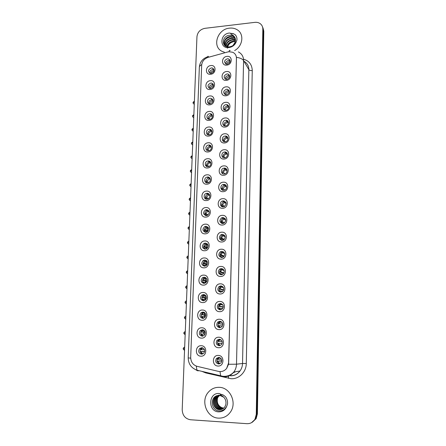 <?xml version="1.0" encoding="UTF-8"?>
<svg xmlns="http://www.w3.org/2000/svg" width="446" height="446" viewBox="0 0 446 446"><rect width="100%" height="100%" fill="white"/><g stroke="black" fill="none" stroke-linecap="round" stroke-linejoin="round"><path stroke-width="0.67" d="M210.06 89.49C204.307 90.209 204.647 80.999 210.361 80.681C216.115 79.918 215.819 89.183 210.06 89.49M210.83 83.023C207.485 84.662 207.15 86.479 209.826 88.464L210.646 88.514C213.969 86.914 214.331 85.102 211.722 83.084L210.83 83.023M209.531 104.866C203.75 105.546 204.095 96.247 209.837 95.962C215.619 95.238 215.318 104.598 209.531 104.866M210.311 98.287C207.095 98.415 206.353 103.528 209.514 103.818L210.122 103.834C213.55 102.117 213.84 100.278 210.997 98.31L210.311 98.287M208.996 120.403C203.186 121.044 203.532 111.645 209.308 111.405C215.117 110.719 214.81 120.18 208.996 120.403M209.782 113.708C206.414 113.825 205.851 119.249 209.202 119.316L209.587 119.316C212.915 119.21 213.539 113.858 210.25 113.713L209.782 113.708M208.455 136.097C202.618 136.699 202.969 127.205 208.767 127.01C214.604 126.363 214.297 135.918 208.455 136.097M209.246 129.29C205.723 129.396 205.361 135.149 208.901 134.965L209.051 134.954C212.541 134.859 212.965 129.184 209.486 129.284L209.246 129.29M207.908 151.963C202.044 152.521 202.395 142.926 208.226 142.781C214.091 142.168 213.785 151.83 207.908 151.963M208.706 145.034L208.706 145.039C205.065 145.128 204.859 151.116 208.511 150.759L208.6 150.754C212.207 150.564 212.307 144.666 208.706 145.034L209.96 146.282L211.226 146.511M207.357 167.991C201.464 168.51 201.821 158.815 207.674 158.715C213.573 158.14 213.26 167.902 207.357 167.991M208.165 160.945L207.92 160.973C204.407 161.324 204.441 167.06 207.964 166.732L208.299 166.692C211.772 166.252 211.633 160.605 208.165 160.945M206.799 184.192C200.873 184.672 201.235 174.871 207.122 174.815C213.049 174.286 212.731 184.153 206.799 184.192M207.613 177.029L207.128 177.09C203.755 177.675 204.017 183.172 207.412 182.871L207.981 182.788C211.315 182.113 210.958 176.711 207.613 177.029M206.236 200.566C200.282 201.001 200.644 191.1 206.559 191.089C212.519 190.604 212.196 200.572 206.236 200.566M207.055 193.274L206.342 193.397C203.12 194.194 203.577 199.457 206.855 199.184L207.652 199.039C210.83 198.158 210.283 192.99 207.055 193.274M205.667 217.113C199.68 217.503 200.048 207.496 205.996 207.535C211.984 207.095 211.66 217.169 205.667 217.113M206.492 209.698L205.556 209.888C202.685 212.43 202.93 214.359 206.286 215.669L207.306 215.451C210.099 212.87 209.826 210.952 206.492 209.698M205.088 233.843C199.072 234.183 199.446 224.07 205.422 224.16C211.437 223.758 211.114 233.949 205.088 233.843M205.924 226.295L204.781 226.562C202.11 229.172 202.423 231.095 205.718 232.333L206.944 232.031C209.536 229.395 209.196 227.482 205.924 226.295M204.508 250.752C198.459 251.048 198.838 240.823 204.842 240.963C210.891 240.611 210.562 250.908 204.508 250.752M205.35 243.076L204.012 243.427C201.531 246.086 201.91 248.004 205.143 249.175L206.554 248.784C208.962 246.103 208.561 244.196 205.35 243.076M203.917 267.845C197.84 268.096 198.219 257.76 204.262 257.95C210.339 257.643 210.005 268.052 203.917 267.845M204.77 260.035L203.253 260.475C200.951 263.173 201.386 265.086 204.558 266.201L206.147 265.721C208.377 263.001 207.92 261.105 204.77 260.035M203.326 285.122C197.216 285.329 197.6 274.875 203.666 275.121C209.776 274.859 209.442 285.384 203.326 285.122M204.184 277.178L202.506 277.713C200.365 280.445 200.851 282.346 203.967 283.416L205.712 282.836C207.78 280.094 207.273 278.204 204.184 277.178M202.724 302.594C196.58 302.745 196.97 292.18 203.069 292.481C209.213 292.269 208.873 302.912 202.724 302.594M203.588 294.511L201.765 295.135C199.775 297.889 200.31 299.784 203.37 300.816L205.26 300.147C207.184 297.376 206.626 295.497 203.588 294.511M202.116 320.256C195.939 320.362 196.335 309.68 202.467 310.031C208.639 309.87 208.293 320.629 202.116 320.256M202.986 312.033L201.035 312.752C199.178 315.523 199.758 317.407 202.768 318.411L204.786 317.647C206.576 314.865 205.974 312.992 202.986 312.033M201.497 338.118C195.292 338.168 195.688 327.37 201.854 327.777C208.065 327.671 207.713 338.547 201.497 338.118M202.384 329.75L200.31 330.558C198.582 333.346 199.195 335.225 202.161 336.195L204.29 335.342C205.957 332.549 205.322 330.687 202.384 329.75M200.878 356.181C194.64 356.181 195.041 345.26 201.235 345.722C207.479 345.667 207.122 356.672 200.878 356.181M201.77 347.668L199.585 348.56C197.968 351.353 198.621 353.232 201.547 354.185L203.783 353.243C205.338 350.445 204.664 348.582 201.77 347.668M210.584 74.27C204.859 75.028 205.199 65.913 210.886 65.551C216.611 64.754 216.316 73.919 210.584 74.27M211.348 67.915C208.098 69.448 207.702 71.226 210.155 73.261L211.164 73.35C214.392 71.856 214.81 70.078 212.424 68.021L211.348 67.915M226.306 80.369C220.48 81.111 220.77 71.89 226.562 71.538C232.383 70.747 232.137 80.029 226.306 80.369M226.997 73.913C223.686 75.469 223.301 77.269 225.832 79.327L226.836 79.416C230.119 77.905 230.537 76.11 228.084 74.019L226.997 73.913M225.854 95.773C220.001 96.481 220.296 87.165 226.116 86.853C231.97 86.1 231.719 95.483 225.854 95.773M226.557 89.206C223.134 90.884 222.822 92.723 225.604 94.725L226.395 94.769C229.79 93.136 230.13 91.302 227.427 89.267L226.557 89.206M225.403 111.344C219.521 112.013 219.817 102.597 225.665 102.329C231.546 101.616 231.296 111.093 225.403 111.344M226.111 104.659C222.799 104.788 222.125 110.039 225.397 110.273L225.944 110.279C229.216 110.168 229.952 105 226.752 104.682L226.111 104.659M224.946 127.077C219.036 127.701 219.332 118.19 225.213 117.967C231.123 117.292 230.866 126.87 224.946 127.077M225.659 120.275C222.175 120.392 221.712 125.989 225.197 125.962L225.492 125.956C228.932 125.856 229.467 120.336 226.05 120.275L225.659 120.275M224.483 142.971C218.54 143.562 218.847 133.945 224.751 133.767C230.694 133.131 230.437 142.809 224.483 142.971M225.202 136.058C221.534 136.164 221.316 142.123 225.001 141.795L225.035 141.795C228.659 141.705 228.954 135.824 225.33 136.052L225.202 136.058M224.02 159.038C218.044 159.584 218.35 149.867 224.288 149.739C230.259 149.142 230.002 158.927 224.02 159.038M224.739 152.002L224.606 152.014C220.976 152.259 220.937 158.146 224.572 157.8L224.806 157.778C228.397 157.432 228.319 151.64 224.739 152.002M223.546 175.278C217.542 175.78 217.854 165.962 223.82 165.879C229.824 165.321 229.556 175.211 223.546 175.278M224.277 168.12L223.87 168.17C220.396 168.683 220.614 174.297 224.104 173.979L224.606 173.912C228.034 173.299 227.705 167.785 224.277 168.12M223.067 191.691C217.035 192.148 217.347 182.224 223.346 182.185C229.378 181.673 229.11 191.668 223.067 191.691M223.803 184.404L223.139 184.51C219.833 185.274 220.279 190.615 223.636 190.33L224.394 190.197C227.644 189.349 227.103 184.103 223.803 184.404M222.587 208.276C216.522 208.695 216.84 198.66 222.866 198.671C228.932 198.202 228.664 208.31 222.587 208.276M223.329 200.867L222.415 201.046C219.287 202.021 219.928 207.111 223.156 206.855L224.16 206.643C227.003 204.051 226.73 202.127 223.329 200.867M222.097 225.046C216.003 225.42 216.321 215.279 222.381 215.34C228.48 214.911 228.207 225.124 222.097 225.046M222.849 217.509L221.701 217.771C218.997 220.396 219.32 222.325 222.671 223.558L223.909 223.256C226.529 220.603 226.172 218.685 222.849 217.509M221.606 242C215.479 242.323 215.803 232.071 221.891 232.182C228.017 231.803 227.744 242.128 221.606 242M222.364 234.328L221.004 234.691C218.507 237.367 218.902 239.285 222.186 240.444L223.624 240.043C226.038 237.339 225.615 235.432 222.364 234.328M221.11 259.137C214.95 259.41 215.273 249.046 221.394 249.214C227.555 248.879 227.282 259.321 221.11 259.137M221.868 251.332L220.318 251.789C218.022 254.51 218.479 256.417 221.69 257.515L223.323 257.007C225.542 254.27 225.057 252.375 221.868 251.332M220.603 276.459C214.415 276.687 214.743 266.212 220.898 266.429C227.092 266.145 226.808 276.698 220.603 276.459M221.372 268.52L219.649 269.083C217.531 271.831 218.044 273.727 221.194 274.775L222.994 274.162C225.035 271.397 224.494 269.518 221.372 268.52M220.095 293.981C213.868 294.159 214.203 283.567 220.391 283.834C226.618 283.6 226.334 294.271 220.095 293.981M220.87 285.897L218.992 286.566C217.035 289.337 217.603 291.221 220.692 292.219L222.643 291.506C224.522 288.724 223.931 286.856 220.87 285.897M219.583 311.693C213.322 311.821 213.662 301.111 219.878 301.435C226.139 301.251 225.849 312.044 219.583 311.693M220.363 303.47L218.345 304.239C216.533 307.021 217.146 308.9 220.179 309.864L222.27 309.045C224.004 306.251 223.368 304.389 220.363 303.47M219.058 329.605C212.77 329.678 213.11 318.851 219.36 319.236C225.654 319.096 225.364 330.012 219.058 329.605M219.85 321.237L217.704 322.101C216.031 324.9 216.684 326.767 219.666 327.698L221.874 326.784C223.479 323.98 222.805 322.135 219.85 321.237M218.534 347.718C212.207 347.741 212.552 336.786 218.841 337.232C225.163 337.148 224.873 348.181 218.534 347.718M219.332 339.205L217.074 340.164C215.518 342.968 216.21 344.825 219.142 345.739L221.461 344.73C222.95 341.92 222.242 340.081 219.332 339.205M217.999 366.038C211.644 366.004 211.989 354.927 218.311 355.429C224.672 355.401 224.371 366.562 217.999 366.038M218.808 357.374L216.449 358.422C215 361.232 215.725 363.083 218.618 363.981L221.026 362.882C222.415 360.073 221.673 358.233 218.808 357.374M226.746 65.116C220.954 65.902 221.238 56.77 227.003 56.38C232.795 55.555 232.55 64.742 226.746 65.116M227.432 58.772C224.232 60.221 223.78 61.988 226.077 64.079L227.276 64.218C230.454 62.819 230.928 61.057 228.709 58.939L227.432 58.772M209.246 88.263C209.102 86.301 210.038 85.091 212.045 84.629L213.478 84.891M208.75 103.589C208.516 101.554 209.447 100.294 211.532 99.804L212.937 100.066M208.26 119.076C207.925 116.969 208.845 115.659 211.014 115.14L212.38 115.391M207.775 134.731C207.329 132.551 208.232 131.18 210.49 130.633L211.811 130.873M207.295 150.553C206.721 148.295 207.613 146.873 209.96 146.282M206.821 166.548C206.108 164.351 206.894 162.874 209.185 162.127L210.618 162.305M206.364 182.715C205.5 180.58 206.18 179.058 208.405 178.149L209.988 178.261M205.913 199.055C204.898 196.987 205.472 195.42 207.63 194.356L209.341 194.384M205.478 215.574C204.307 213.573 204.77 211.962 206.855 210.746L208.667 210.674M205.054 232.266C203.727 230.337 204.073 228.686 206.091 227.321L207.964 227.137M204.653 249.141C203.159 247.285 203.387 245.595 205.333 244.079L207.234 243.778M204.262 266.19C202.595 264.417 202.707 262.694 204.591 261.022L206.476 260.603M203.889 283.411C202.044 281.733 202.032 279.976 203.855 278.148L205.69 277.624M203.527 300.81C201.503 299.238 201.369 297.449 203.125 295.458L204.876 294.839M203.175 318.388C200.968 316.928 200.711 315.116 202.406 312.958L204.039 312.256M202.83 336.139C200.444 334.801 200.064 332.972 201.692 330.648L203.181 329.889M202.478 354.063C199.925 352.864 199.423 351.024 200.984 348.532L202.317 347.741M209.743 73.099C209.681 71.209 210.618 70.044 212.552 69.598L214.008 69.866M225.269 79.093C225.213 77.191 226.161 76.021 228.118 75.58L229.718 75.926M224.845 94.446C224.706 92.467 225.648 91.252 227.683 90.789L229.266 91.135M224.427 109.961C224.193 107.91 225.13 106.639 227.248 106.154L228.798 106.494M224.015 125.649C223.675 123.52 224.606 122.193 226.802 121.68L228.324 122.009M223.608 141.505C223.151 139.291 224.065 137.914 226.356 137.368L227.828 137.68M223.212 157.533C222.615 155.32 223.468 153.887 225.771 153.234L227.315 153.513M222.827 173.739C222.08 171.593 222.822 170.11 225.046 169.29L226.785 169.502M222.454 190.119C221.556 188.045 222.18 186.517 224.327 185.536L226.228 185.659M222.091 206.682C221.043 204.681 221.55 203.108 223.613 201.966L225.648 201.982M221.751 223.429C220.541 221.5 220.932 219.889 222.911 218.59L225.046 218.479M221.428 240.355C220.051 238.504 220.318 236.848 222.225 235.399L224.41 235.148M221.132 257.465C219.577 255.692 219.716 254.003 221.55 252.397L223.741 252.007M220.854 274.753C219.114 273.069 219.125 271.346 220.887 269.579L223.039 269.05M220.597 292.219C218.663 290.636 218.546 288.88 220.24 286.945L222.303 286.293M220.357 309.858C218.222 308.392 217.971 306.608 219.605 304.501L221.545 303.743M220.129 327.676C217.799 326.344 217.414 324.532 218.98 322.252L220.759 321.404M219.906 345.667C217.38 344.479 216.862 342.656 218.362 340.187L219.95 339.289M219.677 363.83C216.968 362.81 216.327 360.97 217.743 358.322L219.142 357.408M225.698 63.901C225.709 62.072 226.663 60.946 228.547 60.528L230.158 60.862M227.694 51.976L229.015 51.725L232.712 52.266C235.17 53.459 236.413 55.466 236.447 58.281L228.581 362.949L226.64 368.429C224.433 371.033 221.712 372.02 218.473 371.39L197.121 366.339C192.973 365.001 190.832 362.001 190.698 357.341L201.67 65.205C202.099 61.336 204.24 58.727 208.081 57.383L227.694 51.976M207.323 227.594L207.206 230.972M206.76 244.168L206.654 247.396M206.632 248.104L206.609 248.756M206.197 260.921L206.091 263.993M206.074 264.573L206.03 265.788L203.298 264.957M205.623 277.858L205.528 280.768M205.511 281.22L205.467 282.597M205.049 294.973L204.954 297.727M204.943 298.045L204.892 299.573M204.458 312.479L204.374 314.865M204.368 315.049L204.313 316.732M203.855 330.213L203.789 332.186M203.789 332.231L203.727 334.076M222.259 139.514L222.693 139.67M225.693 136.459L226.144 136.153L225.693 136.459M229.506 28.148C217.269 29.029 211.688 46.969 222.337 51.468L224.383 52.215L222.337 51.468C211.688 46.969 217.269 29.029 229.506 28.148C232.411 27.83 235.003 28.388 237.283 29.821C235.003 28.388 232.411 27.83 229.506 28.148M219.276 387.34C214.866 387.212 211.181 388.879 208.226 392.341C200.399 401.071 206.849 417.835 218.401 418.125C223.385 418.309 227.399 416.285 230.443 412.054C237.244 402.783 230.136 387.39 219.276 387.34C214.866 387.212 211.181 388.879 208.226 392.341C200.399 401.071 206.849 417.835 218.401 418.125C223.385 418.309 227.399 416.285 230.443 412.054C237.244 402.783 230.136 387.39 219.276 387.34M238.359 51.914C241.799 53.704 243.544 56.597 243.594 60.606C242.518 58.972 240.138 57.874 236.452 57.3L228.664 362.938L228.525 364.27L226.646 368.429M251.55 422.652L255.552 418.95L256.835 414.167L263.313 30.116L262.449 26.671L263.313 30.116L256.835 414.167L255.552 418.95L251.55 422.652M234.652 50.554C242.903 46.022 244.38 33.991 237.283 29.821C244.38 33.991 242.903 46.022 234.652 50.554M246.894 423.678C250.379 423.789 253.072 422.312 254.967 419.234L256.26 414.434L262.828 29.062C262.822 26.877 262.008 25.115 260.38 23.789C258.825 22.612 256.985 22.133 254.85 22.361L204.915 28.327C200.237 29.33 197.584 32.123 196.948 36.695L182.202 409.623C182.481 415.421 185.235 418.8 190.459 419.753L246.894 423.678M252.141 422.351L256.132 418.666L257.409 413.899L263.798 31.164L262.934 27.73M229.311 59.898L229.829 59.881M230.103 61.743L229.495 61.743C228.023 61.983 227.025 62.797 226.496 64.191M229.974 60.16L229.473 60.154M213.099 68.968L213.64 68.924M213.991 70.752L213.584 70.763C212.129 70.992 211.136 71.806 210.612 73.194L210.729 73.356M213.796 69.191L213.272 69.214M209.726 72.982L210.612 73.194M228.675 74.906L229.283 74.872M229.718 76.729L229.077 76.723C227.594 76.952 226.59 77.771 226.061 79.176L226.217 79.405M229.461 75.157L228.843 75.162M225.252 78.981L226.061 79.176M228.006 90.081L228.714 90.02M229.311 91.87L228.647 91.859C227.159 92.077 226.15 92.896 225.62 94.312L225.955 94.775M228.926 90.298L228.185 90.332M224.795 94.123L225.62 94.312M227.315 105.429L228.107 105.323M228.887 107.163L228.218 107.146C226.724 107.352 225.709 108.172 225.174 109.605L225.709 110.29M228.358 105.602L227.499 105.669M224.338 109.421L225.174 109.605M228.441 122.611L227.783 122.589C226.278 122.789 225.258 123.609 224.723 125.053L225.481 125.956M226.596 120.95L227.471 120.794M227.767 121.061L226.791 121.184M223.875 124.88L224.723 125.053M212.385 83.959L213.01 83.887M213.517 85.704L213.082 85.716C211.621 85.933 210.624 86.747 210.094 88.152L210.389 88.525M213.194 84.16L212.564 84.199M209.196 87.94L210.094 88.152M211.644 99.118L212.346 99.012M213.021 100.813L212.58 100.818C211.109 101.03 210.105 101.839 209.575 103.255L210.06 103.84M212.569 99.28L211.833 99.352M208.661 103.054L209.575 103.255M212.502 116.071L212.067 116.071C210.59 116.278 209.587 117.092 209.051 118.513L209.743 119.299M210.88 114.444L211.66 114.293M211.917 114.555L211.075 114.672M208.126 118.324L209.051 118.513M235.315 38.562L233.264 36.026L229.723 35.24C221.562 35.652 221.183 47.828 229.032 46.902C232.299 46.501 234.724 44.784 236.302 41.751L236.938 39.962C237.116 37.871 236.531 36.115 235.176 34.693L233.654 33.84C232.249 32.954 229.155 33.829 232.071 34.777C233.687 35.624 234.769 36.89 235.315 38.573L235.293 42.024L232.951 45.564M226.986 46.713C227.672 43.585 229.735 41.751 233.174 41.21L235.421 41.472M227.27 46.78C228.079 43.819 230.119 42.091 233.397 41.595L235.354 41.773M226.033 46.367C226.122 42.654 228.201 40.408 232.266 39.638L235.544 40.346M226.245 46.462C226.507 42.883 228.586 40.742 232.494 40.034L235.533 40.614M225.302 45.793C224.695 41.679 226.707 39.097 231.351 38.055L235.477 39.343M225.47 45.955C225.04 41.924 227.081 39.421 231.58 38.456L235.51 39.583M225.888 46.3C221.98 43.836 225.035 36.605 230.426 36.455L233.999 37.325L235.276 38.468M224.868 45.263C223.663 40.948 225.592 38.144 230.654 36.856L234.228 37.726L235.343 38.674M231.552 35.379L233.314 36.115L235.131 38.083M227.404 48.207C227.951 44.628 230.13 42.426 233.949 41.606M235.176 34.693L236.196 36.07M223.1 396.6L221.562 395.73L219.521 395.29L216.656 395.764C209.653 398.289 211.538 410.331 218.674 410.872C222.325 411.151 225.04 409.534 226.819 406.027L227.538 403.886C227.744 401.272 227.092 398.919 225.587 396.834L223.886 395.429C222.576 394.543 221.417 394.314 220.413 394.738L223.808 397.247C225.76 399.493 226.395 402.058 225.721 404.94L224.756 407.008C223.368 408.882 221.578 409.762 219.387 409.662C214.164 409.528 211.242 401.712 214.888 397.581L218.122 395.357M223.29 408.525L222.682 408.514C217.536 408.391 214.649 400.709 218.233 396.656L219.8 395.228M223.413 408.436L222.955 408.419C217.815 408.296 214.927 400.631 218.512 396.578L219.939 395.245M222.799 408.854L221.601 408.893C216.427 408.765 213.528 401.038 217.135 396.962L219.27 395.201M222.922 408.781L221.874 408.798C216.706 408.67 213.807 400.96 217.408 396.884L219.265 395.279M223.808 397.247L219.399 395.201M222.281 409.133L220.502 409.272C215.301 409.144 212.391 401.372 216.02 397.269L218.925 395.162M222.409 409.066L220.776 409.177C215.58 409.049 212.675 401.288 216.299 397.191L218.908 395.201M221.874 409.3L219.666 409.562C214.448 409.434 211.527 401.623 215.173 397.503L218.507 395.251M223.764 408.14L221.785 407.644C218.033 405.743 216.617 402.599 217.525 398.211M221.562 395.73L222.409 396.12M221.785 407.644L223.786 408.123M227.973 138.221L227.343 138.199C225.832 138.388 224.806 139.208 224.266 140.657L225.275 141.772M225.86 136.649L226.791 136.437M227.137 136.688L226.055 136.877M223.413 140.496L224.266 140.657M227.477 153.987L226.752 153.976C225.302 154.21 224.321 155.024 223.808 156.429L225.085 157.728M226.473 152.487L225.42 152.71M222.95 156.278L223.808 156.429M226.958 169.915L226.016 169.954C224.695 170.266 223.803 171.069 223.346 172.368L224.918 173.823M225.771 168.465L224.868 168.688M222.482 172.223L223.346 172.368M211.962 131.486L211.555 131.486C210.066 131.681 209.057 132.495 208.522 133.928L209.447 134.904M210.094 129.942L210.936 129.741M211.231 129.992L210.295 130.165M207.585 133.744L208.522 133.928M211.404 147.057L211.03 147.063C209.542 147.241 208.522 148.055 207.981 149.505L209.163 150.648M210.518 145.597L209.503 145.831M207.039 149.332L207.981 149.505M210.813 162.796L210.244 162.818C208.867 163.085 207.931 163.888 207.44 165.237L208.89 166.531M209.771 161.368L208.879 161.603M206.492 165.081L207.44 165.237M205.634 164.998L207.591 166.726M226.412 186.01L225.28 186.116L222.872 188.468L224.762 190.057M225.024 184.627L224.299 184.834M222.008 188.34L222.872 188.468M221.054 188.251L223.558 190.33M225.838 202.278L224.55 202.467L222.398 204.747L224.628 206.414M224.243 200.984L223.714 201.163M221.534 204.625L222.398 204.747M221.534 205.255L223.613 206.805M222.788 206.844L221.941 206.459M225.23 218.724L223.836 219.008L221.918 221.194L224.494 222.888M223.424 217.548L223.1 217.676M221.054 221.082L221.918 221.194M221.032 221.629L223.675 223.357M222.749 223.558L221.394 222.928M221.868 222.983L222.047 223.507M224.583 235.343L223.134 235.733L221.433 237.818L224.349 239.474M220.575 237.718L221.433 237.818M220.536 238.186L223.73 239.981M222.732 240.383L220.848 239.569M221.383 239.63L221.69 240.411M223.903 252.157L222.448 252.642L220.943 254.621L224.187 256.166M220.095 254.538L220.943 254.621M220.045 254.922L223.747 256.673M222.738 257.314L220.307 256.394M220.893 256.45L221.355 257.498M210.2 178.69L209.453 178.762L206.894 181.137L208.633 182.548M208.99 177.324L208.243 177.547M205.94 180.992L206.894 181.137M205.963 181.622L207.507 182.866M209.559 194.757L208.661 194.885L206.342 197.204L208.382 198.687M208.17 193.464L207.58 193.67M205.389 197.071L206.342 197.204M205.383 197.623L207.435 199.106M206.593 199.184L205.801 198.888M207.323 209.798L206.894 209.966M208.89 210.991L207.875 211.192L205.779 213.444L208.131 214.955M204.831 213.322L205.779 213.444M204.803 213.801L207.357 215.435M206.431 215.663L205.171 215.139M205.718 215.212L205.862 215.652M208.187 227.404L207.1 227.689L205.216 229.852L207.869 231.34M204.268 229.74L205.216 229.852M204.229 230.158L207.267 231.848M206.286 232.266L204.547 231.569M205.154 231.636L205.405 232.321M207.457 244.001L206.336 244.358L204.647 246.432L207.591 247.842M203.705 246.337L204.647 246.432M203.66 246.688L207.15 248.35M206.152 248.98L203.922 248.171M204.58 248.238L204.965 249.175M223.19 269.167L221.785 269.741L220.452 271.603L223.97 272.958M219.61 271.53L220.452 271.603M219.555 271.848L223.697 273.426M222.738 274.335L219.761 273.404M220.396 273.454L221.043 274.769M222.448 286.377L221.127 287.018L219.95 288.774L223.686 289.867M219.12 288.713L219.95 288.774M219.07 288.952L223.552 290.257M222.716 291.439L219.22 290.597M219.895 290.641L220.759 292.219M221.673 303.804L220.486 304.484L219.443 306.129L223.301 306.904M218.629 306.084L219.443 306.129M218.59 306.246L223.268 307.171M222.632 308.638L218.674 307.98M219.387 308.019L220.502 309.847M220.881 321.454L219.856 322.135L218.93 323.679L222.794 324.091M218.139 323.645L218.93 323.679M218.116 323.718L222.805 324.22M222.47 325.937L218.122 325.558M218.875 325.591L220.263 327.654M220.079 339.328L218.412 341.419L222.164 341.469M217.642 341.396L218.412 341.419M222.203 343.32L217.564 343.303M222.192 343.364L217.576 343.331M218.356 343.353L220.034 345.628M219.281 357.43L217.893 359.359L221.406 359.075M217.146 359.348L217.893 359.359M221.801 360.753L216.996 361.188M221.79 360.953L217.018 361.305M217.832 361.316L219.806 363.78M206.693 260.787L205.584 261.217L204.067 263.196L207.267 264.461M203.136 263.112L204.067 263.196M203.086 263.402L206.977 264.93M204.006 265.019L204.547 266.201M205.901 277.774L204.842 278.254L203.482 280.133L206.888 281.192M202.562 280.066L203.482 280.133M202.517 280.294L206.727 281.599M205.862 282.719L202.668 281.922M203.421 281.978L204.151 283.411M205.082 294.962L204.112 295.481L202.897 297.259L206.431 298.062M201.982 297.203L202.897 297.259M201.943 297.37L206.37 298.368M205.673 299.745L202.038 299.076M202.83 299.121L203.772 300.794M204.246 312.356L203.387 312.886L202.3 314.569L205.879 315.077M201.402 314.525L202.3 314.569M201.375 314.625L205.879 315.261M205.411 316.877L201.402 316.415M202.233 316.454L203.404 318.349M203.393 329.968L201.698 332.069L205.221 332.27M200.817 332.036L201.698 332.069M200.811 332.064L205.227 332.315M205.071 334.138L200.767 333.948M201.631 333.976L203.047 336.083M202.534 347.802L201.085 349.759L204.458 349.664M200.232 349.742L201.085 349.759M204.647 351.442L200.115 351.61M204.63 351.554L200.126 351.671M201.018 351.688L202.696 353.985M243.527 59.179C249.13 60.862 252.04 64.653 252.258 70.557L246.292 363.518L242.529 363.484L248.857 69.66C248.812 65.885 247.195 63.109 244.012 61.319M246.292 363.518C246.292 372.003 238.961 379.29 231.039 378.71L205.796 372.928L201.993 371.39M230.287 375.688C234.211 375.766 237.434 374.216 239.959 371.033C241.587 368.82 242.44 366.305 242.529 363.484L236.497 364.198C236.402 367.119 235.51 369.728 233.827 372.02C231.206 375.32 227.873 376.926 223.82 376.842M230.186 50.615C229.562 50.008 229.205 50.376 229.105 51.714M228.525 364.27L236.497 364.198L243.594 60.606L248.857 69.66C249.431 70.345 250.568 70.646 252.258 70.557M190.704 358.177L188.206 357.882L199.345 67.246C199.423 66.248 200.209 65.384 201.709 64.659M196.234 366.077L196.981 370.197L198.197 370.927M197.416 370.71L193.034 368.151M208.577 56.581C207.886 56.018 207.457 56.374 207.273 57.651M220.017 371.596L220.614 375.833L221.69 376.535M256.26 414.434L257.409 413.899M262.828 29.062L263.798 31.164M205.896 372.321L205.796 372.928M228.631 376.034L228.469 378.347M233.174 372.817L235.577 371.735M203.922 334.082L203.984 332.242M203.984 332.198L204.045 330.347M204.508 316.755L204.563 315.077M204.569 314.893L204.647 312.607M205.082 299.617L205.138 298.09M205.143 297.772L205.238 295.068M205.656 282.658L205.701 281.281M205.718 280.829L205.818 277.797M206.23 265.665L206.264 264.651M206.281 264.071L206.392 260.86M206.805 248.628L206.816 248.193M206.844 247.485L206.955 244.107M207.396 231.073L207.513 227.532M194.395 101.214C193.241 102.011 192.828 102.508 193.146 102.714L194.272 102.19L194.389 101.448M194.322 103.126L194.272 102.19M193.865 114.639C192.711 115.425 192.293 115.921 192.611 116.138L193.737 115.648L193.854 114.89M193.787 116.584L193.737 115.648M193.33 128.186C192.176 128.955 191.758 129.457 192.07 129.686L193.202 129.223L193.319 128.454M193.252 130.165L193.202 129.223M192.789 141.85C191.635 142.62 191.217 143.121 191.524 143.361L192.655 142.926L192.778 142.146M192.711 143.868L192.655 142.926M233.654 33.84L229.367 33.037C219.733 33.796 219.242 48.943 228.954 47.56C232.477 46.992 234.925 45.052 236.302 41.751M223.886 395.429L219.097 393.511C208.332 392.452 207.713 411.558 218.579 411.859C222.521 411.875 225.269 409.93 226.819 406.027M192.243 155.643C191.083 156.412 190.659 156.914 190.972 157.154L192.109 156.752L192.232 155.955M192.165 157.7L192.109 156.752M191.691 169.558C190.537 170.316 190.107 170.824 190.42 171.074L191.557 170.707L191.68 169.898M191.613 171.654L191.557 170.707M191.139 183.601C189.979 184.349 189.556 184.856 189.857 185.123L191 184.789L191.122 183.964M191.055 185.737L191 184.789M190.576 197.773C189.422 198.515 188.993 199.028 189.288 199.306L190.436 199L190.559 198.163M190.492 199.953L190.436 199M190.013 212.079C188.859 212.809 188.424 213.322 188.719 213.612L189.873 213.344L189.996 212.497M189.924 214.303L189.873 213.344M189.439 226.512C188.279 227.254 187.844 227.767 188.14 228.057L189.299 227.822L189.422 226.958M189.349 228.781L189.299 227.822M188.864 241.08C187.705 241.816 187.264 242.334 187.56 242.635L188.719 242.44L188.848 241.559M188.775 243.399L188.719 242.44M188.284 255.787C187.125 256.511 186.684 257.035 186.969 257.353L188.134 257.191L188.262 256.294M188.19 258.156L188.134 257.191M187.699 270.627C186.534 271.352 186.099 271.876 186.378 272.211L187.549 272.082L187.677 271.174M187.599 273.052L187.549 272.082M187.103 285.613C185.937 286.338 185.497 286.867 185.781 287.207L186.952 287.118L187.08 286.193M187.008 288.088L186.952 287.118M186.506 300.738C185.341 301.463 184.895 301.998 185.174 302.349L186.35 302.293L186.484 301.357M186.406 303.269L186.35 302.293M185.904 316.008C184.733 316.732 184.287 317.273 184.566 317.63L185.742 317.619L185.876 316.666M185.798 318.595L185.742 317.619M185.291 331.423C184.126 332.142 183.674 332.688 183.947 333.062L185.135 333.09L185.263 332.119M185.19 334.071L185.135 333.09M184.677 346.982C183.507 347.702 183.055 348.254 183.323 348.644L184.516 348.711L184.65 347.724M184.572 349.692L184.516 348.711M209.185 162.127L207.92 160.973M208.405 178.149L207.128 177.09M207.63 194.356L206.342 193.397M206.855 210.746L205.556 209.888M206.091 227.321L204.781 226.562M205.333 244.079L204.012 243.427M204.591 261.022L203.253 260.475M203.855 278.148L202.506 277.713M203.125 295.458L201.765 295.135M202.406 312.958L201.035 312.752M201.692 330.648L200.31 330.558M200.984 348.532L199.585 348.56M225.771 153.234L224.606 152.014M225.046 169.29L223.87 168.17M224.327 185.536L223.139 184.51M223.613 201.966L222.415 201.046M222.911 218.59L221.701 217.771M222.225 235.399L221.004 234.691M221.55 252.397L220.318 251.789M220.887 269.579L219.649 269.083M220.24 286.945L218.992 286.566M219.605 304.501L218.345 304.239M218.98 322.252L217.704 322.101M218.362 340.187L217.074 340.164M217.743 358.322L216.449 358.422M229.813 60.695L228.709 58.939M226.484 137.362L225.33 136.052M227.192 121.68L226.05 120.275M227.884 106.176L226.752 104.682M228.553 90.85L227.427 89.267M229.194 75.692L228.084 74.019M213.628 69.71L212.424 68.021M210.724 130.622L209.486 129.284M211.482 115.14L210.25 113.713M212.218 99.832L210.997 98.31M212.932 84.69L211.722 83.084M230.571 375.833C234.468 375.805 237.595 374.205 239.959 371.033L233.827 372.02C230.811 375.27 227.109 376.686 222.716 376.268L196.981 370.197C191.284 368.05 188.357 363.942 188.206 357.882M199.345 67.246C199.819 62.128 202.523 58.671 207.451 56.865M254.967 419.234L256.132 418.666M194.272 104.336C193.218 103.517 192.845 102.976 193.146 102.714M228.213 122.589L228.447 122.873M193.742 117.761C192.678 116.93 192.304 116.395 192.611 116.138M193.207 131.308C192.137 130.483 191.763 129.942 192.07 129.686M192.666 144.978C191.59 144.142 191.206 143.601 191.524 143.361M233.314 36.115L235.315 38.573M235.137 39.32L234.908 38.925M234.228 37.726L233.999 37.325M219.382 395.201L216.656 395.764M218.512 396.578L218.233 396.656M216.299 397.191L216.02 397.269M215.173 397.503L214.888 397.581M227.488 138.193L228.001 138.773M226.752 153.976L227.555 154.812M226.016 169.954L227.103 170.991M192.12 158.776C191.033 157.929 190.648 157.388 190.972 157.154M211.036 147.057L211.454 147.481M191.568 172.702C190.47 171.838 190.091 171.292 190.42 171.074M210.244 162.818L210.925 163.442M191.011 186.751C189.912 185.882 189.522 185.341 189.857 185.123M225.28 186.116L226.646 187.298M224.55 202.467L226.189 203.727M223.836 219.008L225.721 220.285M223.134 235.733L225.236 236.965M222.448 252.642L224.728 253.763M209.453 178.762L210.384 179.537M190.453 200.934C189.344 200.053 188.953 199.513 189.288 199.306M208.661 194.885L209.837 195.766M189.885 215.251C188.764 214.359 188.379 213.812 188.719 213.612M207.875 211.192L209.274 212.123M189.316 229.701C188.184 228.792 187.794 228.246 188.14 228.057M207.1 227.689L208.695 228.608M188.736 244.291C187.599 243.365 187.203 242.814 187.56 242.635M206.336 244.358L208.092 245.228M188.156 259.014C187.008 258.072 186.612 257.52 186.969 257.353M221.785 269.741L224.176 270.689M221.127 287.018L223.569 287.759M220.486 304.484L222.883 304.986M219.856 322.135L222.125 322.397M219.237 339.98L221.277 340.025M218.624 358.015L220.352 357.887M205.584 261.217L207.451 261.98M187.565 273.883C186.411 272.935 186.015 272.378 186.378 272.211M204.842 278.254L206.76 278.878M186.974 288.891C185.809 287.926 185.413 287.363 185.781 287.207M204.112 295.481L206.019 295.932M186.378 304.038C185.201 303.057 184.8 302.494 185.174 302.349M203.387 312.886L205.205 313.164M185.77 319.342C184.594 318.349 184.187 317.781 184.566 317.63M202.674 330.48L204.329 330.592M185.157 334.784C183.969 333.775 183.568 333.201 183.947 333.062M201.96 348.27L203.382 348.237M184.544 350.383C183.345 349.352 182.938 348.772 183.323 348.644"/></g></svg>
